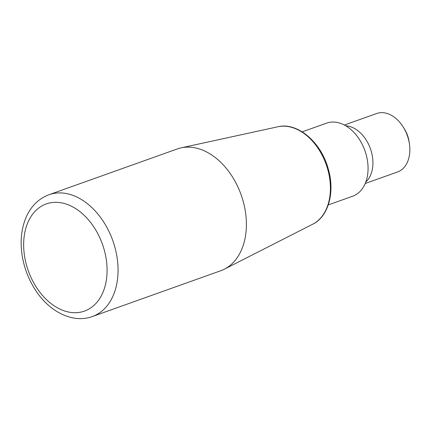 <?xml version="1.0" encoding="UTF-8"?>
<svg xmlns="http://www.w3.org/2000/svg" width="431" height="431" viewBox="0 0 431 431"><rect width="100%" height="100%" fill="white"/><g stroke="black" fill="none" stroke-linecap="round" stroke-linejoin="round"><path stroke-width="0.65" d="M302.196 131.848L326.59 123.142A38.79 26.851 70.4 0 1 332.856 122.048A38.79 26.851 70.4 0 1 366.269 155.015A38.79 26.851 70.4 0 1 352.66 196.218L328.266 204.919M345.797 125.836A31.032 21.48 70.4 0 1 370.407 148.7A31.032 21.48 70.4 0 1 365.827 181.979M365.224 183.498L397.522 171.974A31.032 21.48 -109.6 0 0 409.45 144.11L409.132 141.891A23.274 16.109 -109.6 0 0 404.698 129.456L403.535 127.538A31.032 21.48 -109.6 0 0 381.677 112.642A31.032 21.48 -109.6 0 0 376.667 113.515L344.369 125.038M409.45 144.11A31.032 21.48 -109.6 0 0 403.535 127.538M92.369 316.537L220.704 270.754A64.655 44.749 -109.6 0 0 224.362 269.176A64.655 44.749 -109.6 0 0 241.128 194.823A64.655 44.749 -109.6 0 0 181.085 147.871A64.655 44.749 -109.6 0 0 177.254 148.964L48.918 194.747A64.655 44.749 70.4 0 1 116.699 255.238A64.655 44.749 70.4 0 1 92.369 316.537C72.958 323.703 49.479 311.861 35.611 290.322C27.756 278.248 23.069 265.054 21.55 250.74C20.365 238.537 21.852 227.466 26.011 217.536C30.887 206.293 38.521 198.702 48.918 194.747M105.897 257.167A56.897 39.383 70.4 0 1 53.703 305.504A56.897 39.383 70.4 0 1 36.5 209.902A56.897 39.383 70.4 0 1 105.897 257.167M181.085 147.871L277.941 126.757A51.941 35.951 70.4 0 1 329.316 176.231A51.941 35.951 70.4 0 1 312.712 224.212L224.362 269.176M277.941 126.757C297.487 121.887 321.203 142.322 328.26 168.914C335.124 191.989 328.567 216.567 312.712 224.212"/></g></svg>
